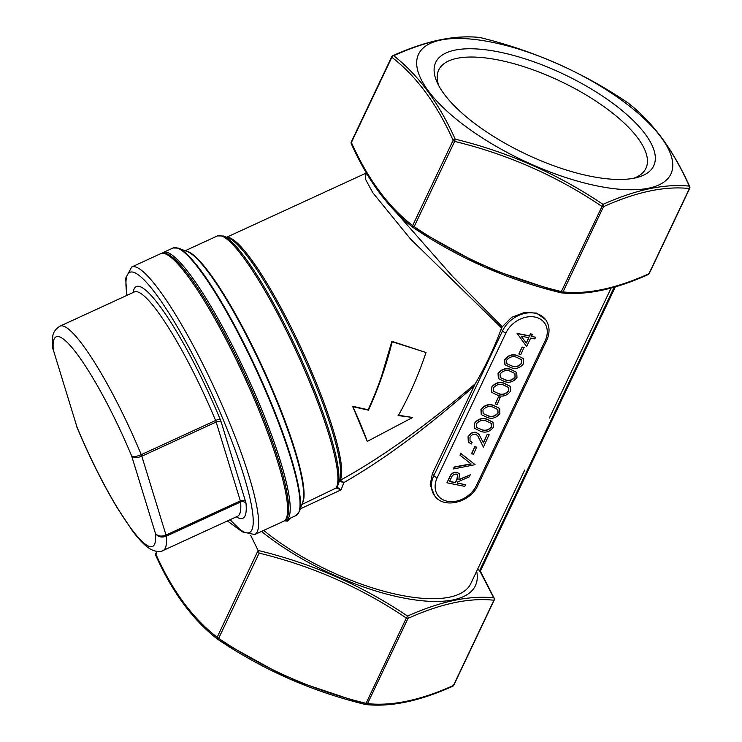 <?xml version="1.0" encoding="UTF-8"?>
<svg xmlns="http://www.w3.org/2000/svg" width="742" height="742" viewBox="0 0 742 742"><rect width="100%" height="100%" fill="white"/><g stroke="black" fill="none" stroke-linecap="round" stroke-linejoin="round"><path stroke-width="1.11" d="M283.732 521.199A147.241 24.551 -114.7 0 0 244.517 377.177A147.241 24.551 -114.7 0 0 160.689 253.662L131.677 267.009A147.241 24.551 65.3 0 1 159.242 290.113A147.241 24.551 65.3 0 1 234.685 435.545A147.241 24.551 65.3 0 1 254.729 534.546L283.732 521.199M395.542 211.702L452.323 276.163L502.26 326.777L501.648 327.992L410.549 239.045L372.818 192.744L365.324 178.933L366.103 173.109L226.635 237.255M339.484 480.751A2.022 1.985 -151.3 0 1 340.207 480.185L340.355 480.232C381.657 457.545 426.594 425.407 475.195 383.809C485.036 367.179 493.708 348.944 501.202 329.105L502.538 330.923A26.313 20.21 -36.4 0 1 523.648 313.68A26.313 20.21 -36.4 0 1 545.667 319.709L536.429 313.059L524.195 312.54L511.618 317.381L502.26 326.777M475.195 383.809L432.354 473.721L430.202 484.767L434.58 495.702A26.313 20.21 -36.4 0 1 433.801 475.678L502.538 330.923A2.829 1.039 25.4 0 0 505.979 332.861L437.242 477.616A23.475 18.04 143.6 0 0 447.463 501.286A23.475 18.04 143.6 0 0 476.42 485.481L545.157 340.717A23.475 18.04 143.6 0 0 534.936 317.057A23.475 18.04 143.6 0 0 505.979 332.861M473.776 386.471C427.058 427.689 383.772 459.715 343.917 482.532L341.079 489.859L300.325 508.854M291.318 517.415L287.599 521.134L284.307 520.884M524.705 470.038L470.808 583.546A134.59 49.287 -154.6 0 1 387.621 592.227A134.59 49.287 -154.6 0 1 263.688 530.428M476.661 571.219A139.654 51.142 -154.6 0 1 405.716 598.414A139.654 51.142 -154.6 0 1 261.49 531.43M250.675 535.279L258.095 550.443C311.974 563.438 361.781 585.308 407.516 616.064C440.516 601.345 469.269 595.269 493.782 597.839L479.61 570.607L614.172 287.219M477.588 569.253L479.61 570.607M157.202 551.454L155.903 554.2C172.19 590.595 192.614 618.29 217.165 637.276L258.095 550.443M227.404 520.94L241.697 531.374M597.774 186.056A139.654 51.142 -154.6 0 1 417.264 57.885A139.654 51.142 -154.6 0 1 619.106 98.398A139.654 51.142 -154.6 0 1 597.774 186.056M498.874 51.959A120.649 44.186 25.4 0 0 437.066 82.251A120.649 44.186 25.4 0 0 525.763 154.03A120.649 44.186 25.4 0 0 637.452 177.394A120.649 44.186 25.4 0 0 628.557 116.132A120.649 44.186 25.4 0 0 498.874 51.959M517.1 333.919L517.1 333.381L529.473 335.857L530.456 333.779L532.45 334.364L531.457 336.441L535.585 337.267L534.815 338.881L530.697 338.055L526.635 346.597L517.248 333.585L529.63 336.07L530.613 333.993L532.45 334.364M531.541 336.274L535.585 337.267M498.346 378.503L498.04 373.523C501.388 369.164 505.506 367.726 510.385 369.201L516.645 372.382M495.192 403.815L498.485 396.896L500.321 397.267L497.186 404.399L495.192 403.815M481.243 414.509L480.937 409.538C484.285 405.178 488.403 403.731 493.291 405.206L499.552 408.388M469.964 440.924L472.135 442.353L471.365 443.966L468.378 442.176L468.044 436.686C469.862 433.421 472.496 431.955 475.937 432.317L479.007 434.358M468.304 442.065L468.044 436.686M483.283 442.649L487.234 434.33L489.071 434.701L483.413 447.138L477.588 435.498M471.522 453.677L474.806 446.758L476.642 447.12L473.507 454.252L471.522 453.677M453.483 468.944L454.299 467.21L471.235 464.038L460.003 455.208L460.828 453.483L475.084 464.687L453.483 468.944L454.15 467.006L470.994 463.852M460.003 455.208L460.671 453.269L475.084 464.687M446.907 482.792L450.793 475.158C452.537 472.979 454.623 472.07 457.053 472.441L459.409 473.813L458.871 479.796L470.261 474.843L469.306 476.837L457.916 481.799L457.295 483.107L465.549 484.767L464.78 486.381L446.907 482.792L450.644 474.954C452.388 472.765 454.475 471.866 456.905 472.237L459.326 473.711M459.029 479.453L470.261 474.843M457.369 482.949L465.549 484.767M474.667 428.357L474.361 423.385C477.709 419.026 481.827 417.588 486.715 419.054L492.976 422.244M491.77 392.351L491.454 387.37C494.812 383.02 498.93 381.573 503.809 383.048L510.069 386.23M504.922 364.647L504.616 359.675C507.964 355.316 512.082 353.878 516.961 355.344L523.221 358.534M518.871 353.962L522.155 347.033L523.991 347.404L520.856 354.537L518.871 353.962M501.202 329.105L501.648 327.992M367.271 441.407L352.589 406.273L368.115 409.76C373.365 398.222 377.845 387.064 381.546 376.277L391.897 341.339L426.029 352.496C418.395 375.257 409.157 396.293 398.306 415.585L412.654 417.477L367.271 441.407C363.812 431.714 359.017 420.139 352.895 406.69L368.422 410.178C378.401 388.344 386.332 365.537 392.212 341.756L426.029 352.496M398 415.168L412.654 417.477M392.045 56.531A2.022 1.54 66.3 0 1 392.741 55.752A2.022 1.54 66.3 0 1 393.677 55.724C418.182 74.747 438.689 102.563 455.208 139.153C508.493 152.184 557.761 173.916 603.005 204.356C635.922 189.655 664.684 183.58 689.272 186.14C673.04 149.708 652.533 121.892 627.741 102.711C582.73 72.271 533.461 50.539 479.944 37.508C455.3 34.8 426.539 40.875 393.677 55.724A2.022 1.66 128.7 0 0 391.859 57.264A2.022 0.742 -154.6 0 1 391.72 56.735L351.254 141.972A2.022 0.742 -154.6 0 0 351.393 142.501A2.022 1.401 155.3 0 0 351.244 143.688C367.633 180.325 388.242 208.261 413.081 227.488A2.022 2.022 0 0 0 413.229 227.599L414.166 226.644A2.022 0.742 25.4 0 1 412.654 225.568L453.13 140.34C436.843 103.945 416.42 76.25 391.859 57.264L351.393 142.501C367.68 178.896 388.103 206.582 412.654 225.568A2.022 1.66 -51.3 0 0 413.22 227.59L413.229 227.599C458.343 258.068 507.602 279.808 561.017 292.802L484.47 267.055L414.147 228.202M649.241 273.557A2.022 0.742 -154.6 0 1 648.925 273.761A2.022 1.54 -113.7 0 1 648.23 274.549A2.022 2.022 0 0 0 649.241 273.557L689.717 188.329A2.022 0.742 -154.6 0 1 689.392 188.533C664.897 185.871 636.265 191.918 603.496 206.675L563.02 291.912C587.525 294.565 616.157 288.517 648.925 273.761L689.392 188.533A2.022 1.799 -85 0 0 689.272 186.14A2.022 1.401 -24.7 0 1 689.726 186.613C673.337 149.977 652.719 122.04 627.88 102.804A2.022 1.66 128.7 0 0 627.741 102.711L627.732 102.702A2.022 2.022 0 0 1 627.88 102.804A2.022 1.66 128.7 0 1 628.01 102.925M601.808 206.332C556.88 175.993 507.825 154.345 454.642 141.407L414.166 226.644C459.085 257.001 508.14 278.649 561.332 291.569L603.005 204.356A2.022 1.54 66.3 0 1 603.496 206.675A2.022 0.742 -154.6 0 1 601.808 206.332M156.831 551.417L155.764 553.671A2.022 0.742 25.4 0 0 155.903 554.2A2.022 1.401 155.3 0 0 155.746 555.387C172.144 592.023 192.753 619.96 217.591 639.196A2.022 2.022 0 0 0 217.74 639.298L217.731 639.289A2.022 1.66 -51.3 0 1 217.165 637.276A2.022 0.742 -154.6 0 0 218.677 638.343L217.74 639.298C262.853 669.776 312.113 691.507 365.528 704.501L406.319 618.04C361.391 587.692 312.336 566.053 259.153 553.115L218.677 638.343C263.605 668.69 312.66 690.338 365.843 703.268A2.022 0.742 25.4 0 0 367.531 703.611C392.036 706.263 420.668 700.216 453.436 685.469L493.903 600.232C469.408 597.56 440.776 603.608 408.007 618.374L367.531 703.611A2.022 1.799 95 0 1 365.528 704.492L289.139 678.828L218.742 639.956M301.855 504.514L336.005 488.06A139.654 23.29 -114.7 0 0 294.101 346.774A139.654 23.29 -114.7 0 0 217.499 235.891L223.425 236.021A139.06 23.188 65.3 0 1 298.201 352.487A139.06 23.188 65.3 0 1 337.962 485.055L339.743 480.028A135.183 22.538 -114.7 0 0 301.085 351.161A135.183 22.538 -114.7 0 0 228.397 237.941L223.425 236.021M449.504 481.549L455.467 482.745L457.053 479.453L457.675 474.899L456.284 474.055C453.724 474.166 451.999 475.529 451.108 478.173L449.504 481.549M449.578 481.382L455.31 482.532L456.896 479.239L457.591 474.797M471.671 453.891L474.806 446.758M474.963 446.962L476.8 447.333M483.413 447.138L477.672 435.61L475.464 434.172C473.071 433.996 471.244 435.053 469.992 437.344L470.038 441.026L472.135 442.353M468.193 436.899C470.02 433.625 472.645 432.169 476.095 432.521L479.082 434.46L483.413 442.918L487.234 434.33M487.392 434.543L489.219 434.905M493.3 427.364C489.961 431.658 485.88 433.04 481.057 431.501L474.741 428.459L474.518 423.589C477.867 419.239 481.985 417.792 486.863 419.267L493.05 422.346L493.3 427.364M481.818 429.878C485.537 431.176 488.765 430.193 491.501 426.938L491.287 423.404L486.093 420.881C482.346 419.675 479.109 420.686 476.373 423.905L476.596 427.475L481.66 429.674C485.389 430.972 488.616 429.989 491.343 426.733L491.213 423.302M476.522 427.373L481.66 429.674M499.885 413.517C496.537 417.811 492.456 419.193 487.633 417.653L481.317 414.611L481.094 409.742C484.443 405.382 488.561 403.945 493.439 405.42L499.626 408.49L499.885 413.517M488.394 416.03C492.113 417.329 495.341 416.345 498.077 413.09L497.863 409.556L492.669 407.033C488.922 405.828 485.685 406.839 482.949 410.057L483.172 413.628L488.245 415.826C491.965 417.115 495.192 416.141 497.919 412.886L497.789 409.454M483.098 413.526L488.245 415.826M495.35 404.028L498.485 396.896M498.633 397.1L500.47 397.471M510.403 391.359C507.055 395.653 502.974 397.026 498.16 395.486L491.844 392.453L491.612 387.584C494.96 383.224 499.078 381.787 503.966 383.252L510.153 386.332L510.403 391.359M498.921 393.872C502.64 395.171 505.868 394.188 508.595 390.932L508.391 387.398L503.187 384.866C499.449 383.67 496.203 384.671 493.467 387.899L493.69 391.47L498.763 393.668C502.482 394.957 505.71 393.983 508.446 390.728L508.307 387.296M493.616 391.359L498.763 393.668M516.979 377.502C513.64 381.796 509.55 383.178 504.736 381.638L498.42 378.606L498.188 373.736C501.536 369.377 505.654 367.93 510.542 369.405L516.729 372.484L516.979 377.502M505.497 380.025C509.216 381.314 512.444 380.34 515.171 377.084L514.967 373.551L509.773 371.019C506.025 369.813 502.779 370.824 500.052 374.042L500.266 377.613L505.339 379.811C509.058 381.11 512.286 380.127 515.022 376.871L514.883 373.449M500.191 377.511L505.339 379.811M523.555 363.654C520.216 367.949 516.126 369.33 511.312 367.791L504.996 364.749L504.764 359.879C508.112 355.529 512.23 354.082 517.118 355.557L523.305 358.636L523.555 363.654M512.073 366.168C515.792 367.466 519.02 366.492 521.747 363.237L521.543 359.694L516.349 357.171C512.601 355.965 509.355 356.976 506.628 360.195L506.842 363.765L511.915 365.964C515.634 367.262 518.862 366.279 521.598 363.023L521.459 359.592M506.767 363.663L511.915 365.964M519.029 354.166L522.155 347.033M522.312 347.247L524.149 347.608M526.31 343.054L528.861 337.684L521.097 336.126L526.31 343.054L528.629 337.638M521.097 336.126L526.161 342.841M479.629 37.443A2.022 2.022 0 0 1 479.944 37.499L479.944 37.508A2.022 1.799 -85 0 0 479.629 37.443C454.503 34.809 425.537 40.912 392.741 55.752A2.022 2.022 0 0 0 391.72 56.735M455.208 139.153L454.642 141.407A2.022 0.742 25.4 0 1 453.13 140.34A2.022 1.401 -24.7 0 1 455.208 139.153M365.528 704.501A2.022 2.022 0 0 0 365.843 704.557C390.978 707.191 419.935 701.088 452.731 686.248A2.022 1.54 -113.7 0 0 453.436 685.469A2.022 0.742 25.4 0 0 453.752 685.265L494.228 600.028A2.022 2.022 0 0 0 494.237 598.312L480.297 571.043M479.749 571.553L480.037 570.848M633.751 178.247A114.667 41.997 25.4 0 0 645.911 168.332A114.667 41.997 25.4 0 0 606.613 108.555A114.667 41.997 25.4 0 0 498.763 60.074A114.667 41.997 25.4 0 0 438.745 69.961A114.667 41.997 25.4 0 0 438.745 85.655M339.586 481.122A2.022 1.79 76.7 0 1 340.355 480.232L343.917 482.532L339.177 481.298M341.079 489.859L336.404 488.134A2.022 1.809 73.5 0 0 337.202 487.234L341.079 489.859M284.835 520.485L287.599 521.097L288.675 518.927M561.017 292.793A2.022 1.799 -85 0 0 563.02 291.912A2.022 0.742 -154.6 0 1 561.332 291.569L561.017 292.802A2.022 2.022 0 0 0 561.332 292.849C586.273 295.52 615.239 289.417 648.23 274.549M494.228 600.028A2.022 0.742 25.4 0 1 493.903 600.232A2.022 1.799 -85 0 0 493.782 597.839A2.022 1.401 -24.7 0 1 494.237 598.312M408.007 618.374A2.022 1.54 -113.7 0 0 407.516 616.064L406.319 618.04A2.022 0.742 25.4 0 0 408.007 618.374M259.153 553.115L258.225 550.814M163.203 550.462C161.515 551.965 154.345 552.679 146.999 546.78C142.408 543.079 137.409 537.56 132.011 530.215L116.865 507.278C102.572 483.33 89.207 456.506 76.751 426.808L77.029 427.179A115.362 19.236 -114.7 0 0 130.972 528.341A115.362 19.236 -114.7 0 0 155.468 533.526C158.027 536.976 161.626 537.867 166.264 536.197A123.46 20.59 65.3 0 1 163.203 550.462L237.542 516.274A123.46 20.59 -114.7 0 0 240.603 502.009L166.264 536.197A4.044 0.677 65.3 0 0 166.013 535.075L240.343 500.887L216.145 422.022L141.815 456.209C137.214 458.027 133.848 457.99 131.705 456.089C133.495 457.044 136.676 456.571 141.249 454.661L215.579 420.473A123.46 20.59 -114.7 0 0 134.367 291.949L60.028 326.137A123.46 20.59 65.3 0 1 141.249 454.661A4.044 0.677 65.3 0 1 141.815 456.209L166.013 535.075C161.385 536.809 157.87 536.299 155.468 533.526L131.705 456.089A115.362 19.236 -114.7 0 0 77.762 354.926A115.362 19.236 -114.7 0 0 53.266 349.742L52.626 348.183M53.266 349.742L77.029 427.179L53.266 349.742M287.599 521.134L289.269 518.658M337.962 485.055L336.803 487.392A2.022 1.985 -145.5 0 1 336.005 488.06M230.178 519.66A143.187 23.874 -114.7 0 0 241.428 468.146A143.187 23.874 -114.7 0 0 156.553 294.824A143.187 23.874 -114.7 0 0 127.003 295.335M133.161 292.496A127.503 21.258 65.3 0 1 220.179 419.341A8.097 1.354 -114.7 0 1 221.311 422.439L245.509 501.304A8.097 1.354 -114.7 0 1 246.019 503.549A127.503 21.258 65.3 0 1 236.336 516.831M226.931 237.375A134.59 22.445 65.3 0 1 300.436 346.635A134.59 22.445 65.3 0 1 340.207 480.185M186.066 251.121A139.654 23.29 65.3 0 1 263.16 368.598A139.654 23.29 65.3 0 1 302.189 503.586M161.932 253.31L163.249 252.484A147.241 24.551 65.3 0 1 247.086 375.99A147.241 24.551 65.3 0 1 286.301 520.021L296.123 515.505A147.241 24.551 -114.7 0 0 256.908 371.473A147.241 24.551 -114.7 0 0 173.081 247.967L178.34 248.134A146.999 24.514 65.3 0 1 257.391 371.26A146.999 24.514 65.3 0 1 299.425 511.396L302.68 502.176A139.886 23.327 -114.7 0 0 262.687 368.82A139.886 23.327 -114.7 0 0 187.466 251.659L178.34 248.134M432.354 473.721L433.801 475.678A2.829 1.039 25.4 0 0 437.242 477.616M476.42 485.481A2.829 1.039 25.4 0 0 477.904 485.24C470.613 502.408 443.744 509.448 434.58 495.702M545.157 340.717A2.829 1.039 25.4 0 0 546.641 340.476L477.904 485.24M285.633 519.539A146.647 24.458 -114.7 0 0 245.713 376.621A146.647 24.458 -114.7 0 0 163.184 253.3M245.509 501.304A4.044 2.504 162.9 0 0 240.343 500.887A4.044 0.677 65.3 0 1 240.603 502.009A4.044 3.617 174.9 0 1 246.019 503.549M220.179 419.341A4.044 0.881 157.5 0 0 215.579 420.473A4.044 0.677 65.3 0 1 216.145 422.022A4.044 2.504 162.9 0 1 221.311 422.439M549.395 418.043L611.102 288.091M185.148 250.768L217.499 235.891M163.249 252.484L173.081 247.967M615.313 286.894L480.343 571.117M546.641 340.476C550.128 332.75 549.803 325.821 545.667 319.709M689.717 188.329A2.022 2.022 0 0 0 689.726 186.613M351.254 141.972A2.022 2.022 0 0 0 351.244 143.688M452.731 686.248A2.022 2.022 0 0 0 453.752 685.265M155.764 553.671A2.022 2.022 0 0 0 155.746 555.387M254.729 534.546L242.411 531.893L229.983 519.752M126.808 295.418L125.667 278.25L131.677 267.009M60.028 326.137C55.446 328.984 52.997 332.602 52.673 336.998L52.469 347.247M284.807 520.485L286.301 520.021M296.123 515.505L299.425 511.396"/></g></svg>
